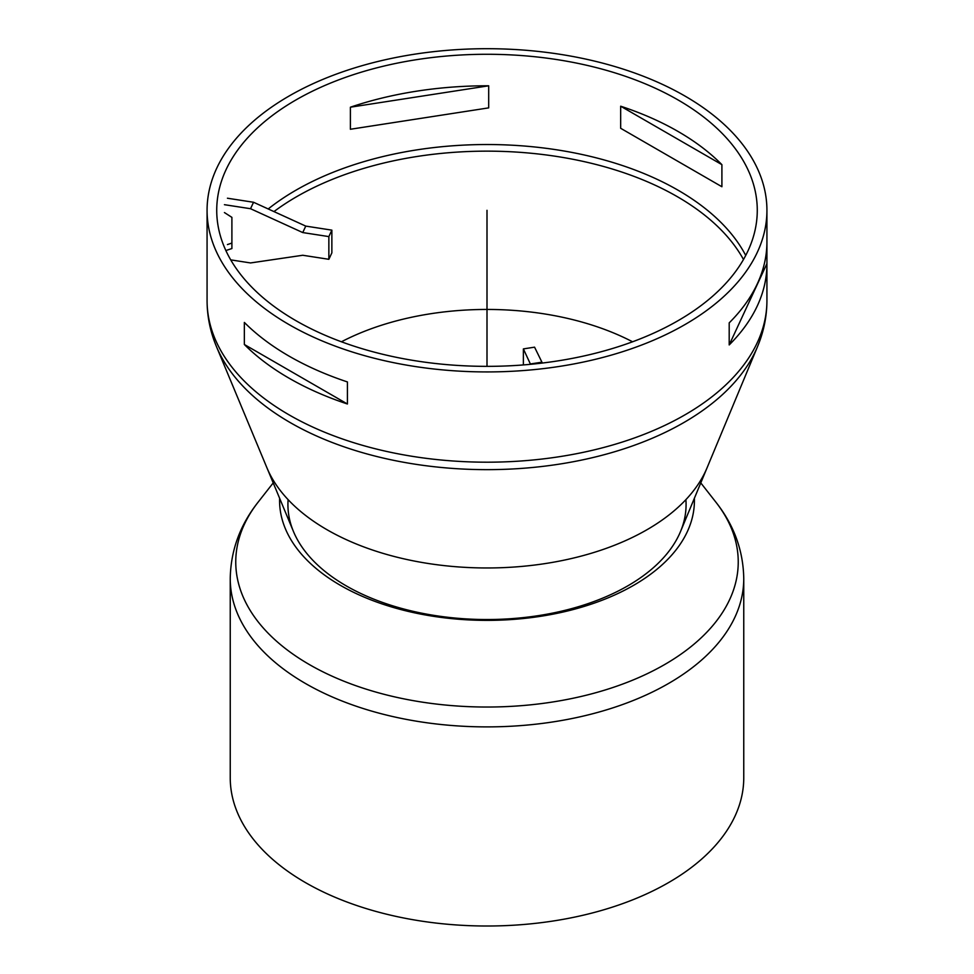<?xml version="1.0" encoding="UTF-8"?>
<svg xmlns="http://www.w3.org/2000/svg" width="974" height="974" viewBox="0 0 974 974"><rect width="100%" height="100%" fill="white"/><g stroke="black" fill="none" stroke-linecap="round" stroke-linejoin="round"><path stroke-width="1.46" d="M542.348 363.046L534.568 347.17L523.379 348.899L530.367 363.972L541.556 362.243M523.379 364.933L523.379 348.899M253.544 202.263L305.751 226.102L331.866 230.144L331.866 252.838L328.859 259.303L328.859 236.597L302.756 232.567L250.537 208.716L253.544 202.263L227.429 198.221M302.756 232.567L305.751 226.102M328.859 236.597L331.866 230.144M230.728 259.875L250.537 262.943L302.756 255.261L328.859 259.303M227.429 244.571L231.897 243.074M224.434 212.563L231.897 217.36L231.897 248.54L225.871 250.549M250.537 208.716L224.434 204.686M341.436 341.789A217.153 125.378 180 0 1 632.564 341.789M680.558 531.463L707.051 467.837A226.321 130.662 180 0 1 548.399 563.069A226.321 130.662 180 0 1 326.96 529.698A226.321 130.662 180 0 1 266.949 467.837L216.435 346.537A278.272 160.661 180 0 0 290.24 422.594A278.272 160.661 180 0 0 562.497 463.624A278.272 160.661 180 0 0 757.565 346.537C763.762 331.684 766.879 316.367 766.928 300.576A279.928 161.611 180 0 1 594.128 449.891A279.928 161.611 180 0 1 289.059 414.851A279.928 161.611 180 0 1 207.072 300.576C207.121 316.367 210.238 331.684 216.435 346.537M766.928 242.1L766.928 263.65L729.197 344.93L729.197 322.869A279.928 161.611 0 0 0 766.928 241.844A279.928 161.611 0 0 0 766.928 241.589M766.928 263.65A279.928 161.611 180 0 1 766.928 263.905A279.928 161.611 180 0 1 729.197 344.93M244.352 344.492L244.352 322.431A279.928 161.611 0 0 0 289.059 356.119A279.928 161.611 0 0 0 347.414 381.93L347.414 403.991L244.352 344.492A279.928 161.611 180 0 0 289.059 378.192A279.928 161.611 180 0 0 347.414 403.991M721.904 164.667L620.669 106.215A270.273 156.047 180 0 1 678.111 131.502A270.273 156.047 180 0 1 721.904 164.667L721.904 186.74L620.669 128.288L620.669 106.215M488.692 85.797L350.397 107.201A270.273 156.047 180 0 1 417.042 91.118A270.273 156.047 180 0 1 488.692 85.797L488.692 107.87L350.397 129.262L350.397 107.201M289.059 324.598A279.928 161.611 180 0 1 207.072 210.311A279.928 161.611 180 0 1 487 48.7A279.928 161.611 180 0 1 766.928 210.311A279.928 161.611 180 0 1 594.128 359.625A279.928 161.611 180 0 1 289.059 324.598M295.889 320.653A270.273 156.047 180 0 1 216.727 210.311A270.273 156.047 180 0 1 487 54.276A270.273 156.047 180 0 1 757.273 210.311A270.273 156.047 180 0 1 590.427 354.475A270.273 156.047 180 0 1 295.889 320.653M757.565 346.537L707.051 467.837A226.321 130.662 180 0 1 548.399 563.069A226.321 130.662 180 0 1 326.96 529.698A226.321 130.662 180 0 1 266.949 467.837L293.442 531.463M685.891 499.65A199.073 114.932 180 0 1 567.124 609.809A199.073 114.932 180 0 1 346.233 585.873A199.073 114.932 180 0 1 288.109 499.65M694.377 498.286A207.413 119.753 180 0 1 568.244 610.808A207.413 119.753 180 0 1 340.34 585.301A207.413 119.753 180 0 1 279.623 498.286M743.759 578.653L743.759 777.776A256.759 148.243 180 0 1 585.252 914.732A256.759 148.243 180 0 1 305.446 882.59A256.759 148.243 180 0 1 230.241 777.776L230.241 578.653A256.759 148.243 180 0 0 305.446 683.48A256.759 148.243 180 0 0 585.252 715.61A256.759 148.243 180 0 0 743.759 578.653C743.308 550.614 734.019 525.108 715.878 502.158A251.243 145.053 180 0 1 629.947 681.264A251.243 145.053 180 0 1 309.342 664.548A251.243 145.053 180 0 1 258.122 502.158C239.981 525.108 230.692 550.614 230.241 578.653M487 366.358L487 210.311M273.962 211.589A269.104 155.365 180 0 1 296.717 196.651A269.104 155.365 180 0 1 743.491 259.51M268.215 208.96A270.273 156.047 180 0 1 295.889 190.234A270.273 156.047 180 0 1 745.719 255.444M207.072 210.311L207.072 300.576M766.928 210.311L766.928 241.844M766.928 263.905L766.928 300.576M273.219 482.897L258.122 502.158M700.781 482.897L715.878 502.158"/></g></svg>
